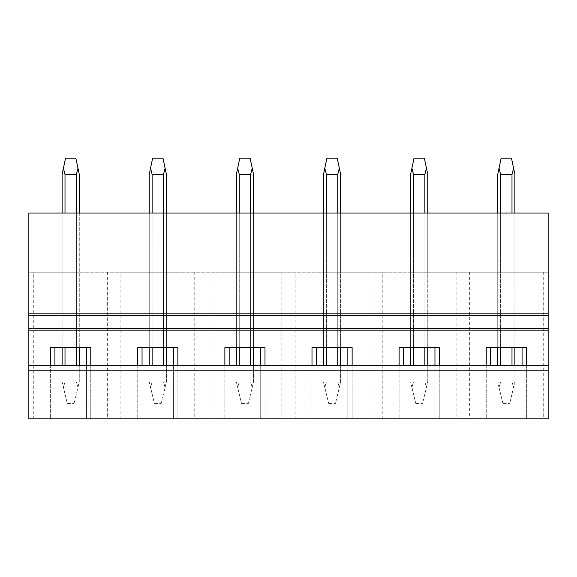 <?xml version="1.0" encoding="UTF-8"?>
<svg xmlns="http://www.w3.org/2000/svg" width="577" height="577" viewBox="0 0 577 577"><rect width="100%" height="100%" fill="white"/><g stroke="black" fill="none" stroke-linecap="round" stroke-linejoin="round"><path stroke-width="0.43" stroke-dasharray="2.88 2.16" d="M107.639 272.207L107.639 418.837L28.85 418.837L28.85 213.043L548.15 213.043L548.15 418.837L548.15 272.207L548.15 418.837L28.85 418.837L548.15 418.837L469.361 418.837L469.361 272.207L548.15 272.207L28.85 272.207L469.361 272.207M107.639 418.837L469.361 418.837M28.85 365.335L548.15 365.335M548.15 328.457L28.85 328.457M28.85 315.597L548.15 315.597M79.273 213.043L76.38 213.043L79.273 213.043L79.273 347.664M65.006 213.043L76.38 213.043L62.121 213.043L65.006 213.043L65.006 272.207L79.273 272.207L65.006 272.207L65.006 213.043L65.006 347.664M166.392 213.043L163.507 213.043L166.392 213.043L166.392 272.207L149.241 272.207L166.392 272.207L166.392 213.043L166.392 347.664M152.126 213.043L163.507 213.043L149.241 213.043L152.126 213.043L152.126 347.664M253.512 213.043L250.627 213.043L253.512 213.043L253.512 272.207L236.361 272.207L253.512 272.207L253.512 213.043L253.512 347.664M239.253 213.043L250.627 213.043L236.361 213.043L239.253 213.043L239.253 347.664M340.639 213.043L337.747 213.043L340.639 213.043L340.639 272.207L337.747 272.207L340.639 272.207L340.639 213.043L340.639 347.664M326.373 213.043L337.747 213.043L323.488 213.043L326.373 213.043L326.373 272.207L323.488 272.207L337.747 272.207L326.373 272.207L326.373 213.043L326.373 347.664M427.759 213.043L424.874 213.043L427.759 213.043L427.759 272.207L424.874 272.207L427.759 272.207L427.759 213.043L427.759 347.664M413.493 213.043L424.874 213.043L410.608 213.043L413.493 213.043L413.493 272.207L410.608 272.207L424.874 272.207L413.493 272.207L413.493 213.043L413.493 347.664M514.879 213.043L511.994 213.043L514.879 213.043L514.879 272.207L511.994 272.207L514.879 272.207L514.879 213.043L514.879 347.664M500.62 213.043L511.994 213.043L497.727 213.043L500.62 213.043L500.62 272.207L497.727 272.207L511.994 272.207L500.62 272.207L500.62 213.043L500.62 347.664M28.85 418.837L28.85 272.207L28.85 418.837M76.38 213.043L76.38 347.664M62.121 272.207L65.006 272.207L62.121 272.207L62.121 213.043L62.121 272.207M33.754 418.837L33.754 272.207M522.084 365.335L522.084 418.837L522.084 347.664L486.238 347.664L486.238 418.837L486.238 365.335M490.529 365.335L490.529 347.664M434.957 365.335L434.957 418.837L434.957 347.664L399.118 347.664L399.118 418.837L399.118 365.335M403.402 365.335L403.402 347.664M347.837 365.335L347.837 418.837L347.837 347.664L311.998 347.664L311.998 418.837L311.998 365.335M316.283 365.335L316.283 347.664M260.717 365.335L260.717 418.837L260.717 347.664L224.871 347.664L224.871 418.837L224.871 365.335M229.163 365.335L229.163 347.664M173.598 365.335L173.598 418.837L173.598 347.664L137.752 347.664L137.752 418.837L137.752 365.335M142.043 365.335L142.043 347.664M86.471 365.335L86.471 418.837L86.471 347.664L50.632 347.664L50.632 418.837L50.632 365.335M54.916 365.335L54.916 347.664M120.874 418.837L120.874 272.207M86.471 347.664L90.762 347.664L90.762 418.837L90.762 365.335M163.507 213.043L163.507 347.664M149.241 213.043L149.241 347.664M194.759 272.207L194.759 418.837M207.994 418.837L207.994 272.207M173.598 347.664L177.882 347.664L177.882 418.837L177.882 365.335M250.627 213.043L250.627 347.664M236.361 213.043L236.361 347.664M281.879 272.207L281.879 418.837M295.121 418.837L295.121 272.207M260.717 347.664L265.002 347.664L265.002 418.837L265.002 365.335M337.747 213.043L337.747 347.664M323.488 213.043L323.488 347.664M369.006 272.207L369.006 418.837M382.241 418.837L382.241 272.207M347.837 347.664L352.129 347.664L352.129 418.837L352.129 365.335M424.874 213.043L424.874 347.664M410.608 213.043L410.608 347.664M456.126 272.207L456.126 418.837M434.957 347.664L439.248 347.664L439.248 418.837L439.248 365.335M511.994 213.043L511.994 347.664M497.727 213.043L497.727 347.664M543.245 272.207L543.245 418.837M522.084 347.664L526.368 347.664L526.368 418.837L526.368 365.335M67.264 403.402L62.121 381.967L63.42 387.376L65.006 381.967L63.42 387.376L67.264 403.402L74.123 403.402L67.264 403.402M76.38 365.335L76.38 174.384L77.974 168.21L79.273 174.384L79.273 381.967L74.123 403.402L77.974 387.376L76.38 381.967L65.006 381.967L76.38 381.967L77.974 387.376L79.273 381.967L79.273 365.335M62.121 365.335L62.121 174.384L63.42 168.21L65.006 174.384L65.006 365.335M62.121 347.664L62.121 213.043M65.006 174.384L76.38 174.384M77.974 168.21L75.861 158.163L65.533 158.163L63.42 168.21M154.391 403.402L149.241 381.967L150.539 387.376L152.126 381.967L150.539 387.376L154.391 403.402L161.25 403.402L154.391 403.402M163.507 365.335L163.507 174.384L165.094 168.21L166.392 174.384L166.392 381.967L161.25 403.402L165.094 387.376L163.507 381.967L152.126 381.967L163.507 381.967L165.094 387.376L166.392 381.967L166.392 365.335M149.241 365.335L149.241 174.384L150.539 168.21L152.126 174.384L152.126 365.335M152.126 174.384L163.507 174.384M165.094 168.21L162.981 158.163L152.653 158.163L150.539 168.21M241.511 403.402L236.361 381.967L237.666 387.376L239.253 381.967L237.666 387.376L241.511 403.402L248.37 403.402L241.511 403.402M250.627 365.335L250.627 174.384L252.214 168.21L253.512 174.384L253.512 381.967L248.37 403.402L252.214 387.376L250.627 381.967L239.253 381.967L250.627 381.967L252.214 387.376L253.512 381.967L253.512 365.335M236.361 365.335L236.361 174.384L237.666 168.21L239.253 174.384L239.253 365.335M239.253 174.384L250.627 174.384M252.214 168.21L250.101 158.163L239.78 158.163L237.666 168.21M328.63 403.402L323.488 381.967L324.786 387.376L326.373 381.967L324.786 387.376L328.63 403.402L335.489 403.402L328.63 403.402M337.747 365.335L337.747 174.384L339.334 168.21L340.639 174.384L340.639 381.967L335.489 403.402L339.334 387.376L337.747 381.967L326.373 381.967L337.747 381.967L339.334 387.376L340.639 381.967L340.639 365.335M323.488 365.335L323.488 174.384L324.786 168.21L326.373 174.384L326.373 365.335M326.373 174.384L337.747 174.384M339.334 168.21L337.22 158.163L326.899 158.163L324.786 168.21M415.75 403.402L410.608 381.967L411.906 387.376L413.493 381.967L411.906 387.376L415.75 403.402L422.609 403.402L415.75 403.402M424.874 365.335L424.874 174.384L426.461 168.21L427.759 174.384L427.759 381.967L422.609 403.402L426.461 387.376L424.874 381.967L413.493 381.967L424.874 381.967L426.461 387.376L427.759 381.967L427.759 365.335M410.608 365.335L410.608 174.384L411.906 168.21L413.493 174.384L413.493 365.335M413.493 174.384L424.874 174.384M426.461 168.21L424.347 158.163L414.019 158.163L411.906 168.21M502.877 403.402L497.727 381.967L499.026 387.376L500.62 381.967L499.026 387.376L502.877 403.402L509.736 403.402L502.877 403.402M511.994 365.335L511.994 174.384L513.58 168.21L514.879 174.384L514.879 381.967L509.736 403.402L513.58 387.376L511.994 381.967L500.62 381.967L511.994 381.967L513.58 387.376L514.879 381.967L514.879 365.335M497.727 365.335L497.727 174.384L499.026 168.21L500.62 174.384L500.62 365.335M500.62 174.384L511.994 174.384M513.58 168.21L511.467 158.163L501.139 158.163L499.026 168.21"/><path stroke-width="0.87" d="M28.85 370.816L28.85 418.837L548.15 418.837L548.15 365.335L28.85 365.335L28.85 370.816L548.15 370.816M137.752 365.335L137.752 347.664L177.882 347.664L177.882 365.335M224.871 365.335L224.871 347.664L265.002 347.664L265.002 365.335M311.998 365.335L311.998 347.664L352.129 347.664L352.129 365.335M399.118 365.335L399.118 347.664L439.248 347.664L439.248 365.335M486.238 365.335L486.238 347.664L526.368 347.664L526.368 365.335M28.85 315.597L548.15 315.597L548.15 313.881L28.85 313.881L28.85 328.457L548.15 328.457L548.15 365.335M28.85 328.457L28.85 365.335M50.632 365.335L50.632 347.664L90.762 347.664L90.762 365.335M548.15 315.597L548.15 328.457M548.15 313.881L548.15 213.043L28.85 213.043L28.85 313.881M54.916 365.335L54.916 347.664M86.471 365.335L86.471 347.664M142.043 365.335L142.043 347.664M173.598 365.335L173.598 347.664M229.163 365.335L229.163 347.664M260.717 365.335L260.717 347.664M316.283 365.335L316.283 347.664M347.837 365.335L347.837 347.664M403.402 365.335L403.402 347.664M434.957 365.335L434.957 347.664M490.529 365.335L490.529 347.664M522.084 365.335L522.084 347.664M65.006 365.335L65.006 347.664M65.006 213.043L65.006 174.384L63.42 168.21L62.121 174.384L62.121 213.043M76.38 365.335L76.38 347.664M76.38 213.043L76.38 174.384L65.006 174.384M62.121 365.335L62.121 347.664M76.38 174.384L77.974 168.21L75.861 158.163L65.533 158.163L63.42 168.21M79.273 365.335L79.273 347.664M79.273 213.043L79.273 174.384L77.974 168.21M152.126 365.335L152.126 347.664M152.126 213.043L152.126 174.384L150.539 168.21L149.241 174.384L149.241 213.043M163.507 365.335L163.507 347.664M163.507 213.043L163.507 174.384L152.126 174.384M149.241 365.335L149.241 347.664M163.507 174.384L165.094 168.21L162.981 158.163L152.653 158.163L150.539 168.21M166.392 365.335L166.392 347.664M166.392 213.043L166.392 174.384L165.094 168.21M239.253 365.335L239.253 347.664M239.253 213.043L239.253 174.384L237.666 168.21L236.361 174.384L236.361 213.043M250.627 365.335L250.627 347.664M250.627 213.043L250.627 174.384L239.253 174.384M236.361 365.335L236.361 347.664M250.627 174.384L252.214 168.21L250.101 158.163L239.78 158.163L237.666 168.21M253.512 365.335L253.512 347.664M253.512 213.043L253.512 174.384L252.214 168.21M326.373 365.335L326.373 347.664M326.373 213.043L326.373 174.384L324.786 168.21L323.488 174.384L323.488 213.043M337.747 365.335L337.747 347.664M337.747 213.043L337.747 174.384L326.373 174.384M323.488 365.335L323.488 347.664M337.747 174.384L339.334 168.21L337.22 158.163L326.899 158.163L324.786 168.21M340.639 365.335L340.639 347.664M340.639 213.043L340.639 174.384L339.334 168.21M413.493 365.335L413.493 347.664M413.493 213.043L413.493 174.384L411.906 168.21L410.608 174.384L410.608 213.043M424.874 365.335L424.874 347.664M424.874 213.043L424.874 174.384L413.493 174.384M410.608 365.335L410.608 347.664M424.874 174.384L426.461 168.21L424.347 158.163L414.019 158.163L411.906 168.21M427.759 365.335L427.759 347.664M427.759 213.043L427.759 174.384L426.461 168.21M500.62 365.335L500.62 347.664M500.62 213.043L500.62 174.384L499.026 168.21L497.727 174.384L497.727 213.043M511.994 365.335L511.994 347.664M511.994 213.043L511.994 174.384L500.62 174.384M497.727 365.335L497.727 347.664M511.994 174.384L513.58 168.21L511.467 158.163L501.139 158.163L499.026 168.21M514.879 365.335L514.879 347.664M514.879 213.043L514.879 174.384L513.58 168.21M28.85 330.174L548.15 330.174"/></g></svg>
